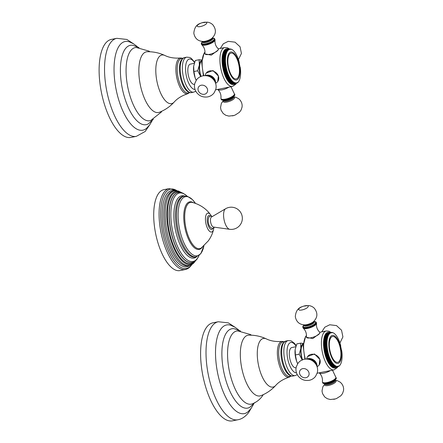 <?xml version="1.0" encoding="UTF-8"?>
<svg xmlns="http://www.w3.org/2000/svg" width="443" height="443" viewBox="0 0 443 443"><rect width="100%" height="100%" fill="white"/><g stroke="black" fill="none" stroke-linecap="round" stroke-linejoin="round"><path stroke-width="0.66" d="M338.829 340.146L339.111 340.8L338.829 340.146A17.449 7.033 78.7 0 0 338.718 339.892L338.424 339.26A17.449 7.033 78.7 0 0 338.308 339.017L338.009 338.419A17.449 7.033 78.7 0 0 337.887 338.186L337.572 337.621A17.449 7.033 78.7 0 0 337.444 337.405L337.123 336.874A17.449 7.033 78.7 0 0 336.996 336.669L336.669 336.171A17.449 7.033 78.7 0 0 336.536 335.982L336.204 335.523A17.449 7.033 78.7 0 0 336.065 335.345L335.728 334.93A17.449 7.033 78.7 0 0 335.595 334.77L335.251 334.393A17.449 7.033 78.7 0 0 335.113 334.255L334.77 333.922A17.449 7.033 78.7 0 0 334.631 333.795L334.282 333.507A17.449 7.033 78.7 0 0 334.149 333.402L333.8 333.158A17.449 7.033 78.7 0 0 333.662 333.07L333.319 332.87A17.449 7.033 78.7 0 0 333.186 332.804L332.848 332.654A17.449 7.033 78.7 0 0 332.71 332.604L332.377 332.499A17.449 7.033 78.7 0 0 332.244 332.466L332.305 332.793L331.912 332.416A17.449 7.033 78.7 0 0 331.785 332.405L331.862 332.748L331.464 332.4A17.449 7.033 78.7 0 0 331.336 332.405L331.425 332.776L331.021 332.449A17.449 7.033 78.7 0 0 331.01 332.449A17.449 7.033 78.7 0 0 330.899 332.471L328.047 333.075M330.899 332.471L331.004 332.87L330.594 332.566A17.449 7.033 78.7 0 0 330.478 332.61L327.626 333.18A17.449 7.033 -101.3 0 1 327.748 333.13L330.594 332.566M328.053 333.042A17.449 7.033 -101.3 0 1 328.158 333.02A17.449 7.033 -101.3 0 1 328.174 333.014L330.993 332.455L328.158 333.02M327.222 333.385A17.449 7.033 -101.3 0 1 327.333 333.319L330.185 332.748A17.449 7.033 78.7 0 0 330.068 332.815L327.211 333.518M326.829 333.651A17.449 7.033 -101.3 0 1 326.94 333.568L329.786 333.003A17.449 7.033 78.7 0 0 329.681 333.086L326.823 333.834M326.458 333.989A17.449 7.033 -101.3 0 1 326.563 333.884L329.409 333.319A17.449 7.033 78.7 0 0 329.31 333.418L326.458 334.216M326.109 334.387A17.449 7.033 -101.3 0 1 326.209 334.266L329.055 333.701A17.449 7.033 78.7 0 0 328.955 333.817L326.114 334.664M325.782 334.847A17.449 7.033 -101.3 0 1 325.871 334.709L328.717 334.144A17.449 7.033 -101.3 0 0 328.628 334.282L325.782 334.847L325.793 335.168M325.472 335.368A17.449 7.033 -101.3 0 1 325.555 335.213L328.407 334.648A17.449 7.033 -101.3 0 0 328.318 334.803L325.472 335.368L325.5 335.733M325.19 335.949A17.449 7.033 -101.3 0 1 325.267 335.777L328.113 335.213A17.449 7.033 -101.3 0 0 328.036 335.379L325.19 335.949L325.228 336.353M324.935 336.586A17.449 7.033 -101.3 0 1 325.001 336.398L327.853 335.827A17.449 7.033 -101.3 0 0 327.781 336.015L324.935 336.586L324.99 337.029M324.702 337.273A17.449 7.033 -101.3 0 1 324.763 337.073L327.615 336.503A17.449 7.033 -101.3 0 0 327.549 336.708L324.702 337.273L324.774 337.754M324.498 338.015A17.449 7.033 -101.3 0 1 324.553 337.799L327.399 337.228A17.449 7.033 -101.3 0 0 327.344 337.444L324.498 338.015L324.586 338.53M324.32 338.801A17.449 7.033 -101.3 0 1 324.37 338.574L327.216 338.003A17.449 7.033 -101.3 0 0 327.172 338.23L324.32 338.801L324.215 339.393A17.449 7.033 -101.3 0 0 324.176 339.631L324.088 340.252A17.449 7.033 -101.3 0 0 324.055 340.506L323.988 341.154A17.449 7.033 -101.3 0 0 323.966 341.42L323.922 342.09A17.449 7.033 -101.3 0 0 323.911 342.361L323.883 343.059A17.449 7.033 -101.3 0 0 323.877 343.342L323.877 344.056A17.449 7.033 -101.3 0 0 323.883 344.344L323.899 345.075A17.449 7.033 -101.3 0 0 323.916 345.368L323.955 346.116A17.449 7.033 -101.3 0 0 323.977 346.415L324.038 347.174A17.449 7.033 -101.3 0 0 324.071 347.478L324.154 348.242A17.449 7.033 -101.3 0 0 324.193 348.547L324.298 349.317A17.449 7.033 -101.3 0 0 324.342 349.621L324.47 350.396A17.449 7.033 -101.3 0 0 324.52 350.701L324.669 351.471A17.449 7.033 -101.3 0 0 324.73 351.775L324.896 352.545A17.449 7.033 -101.3 0 0 324.963 352.849L325.145 353.608A17.449 7.033 -101.3 0 0 325.223 353.907L325.428 354.655A17.449 7.033 -101.3 0 0 325.511 354.948L325.727 355.685A17.449 7.033 -101.3 0 0 325.821 355.978L326.054 356.698A17.449 7.033 -101.3 0 0 326.153 356.98L326.402 357.678A17.449 7.033 -101.3 0 0 326.502 357.955L326.768 358.631A17.449 7.033 -101.3 0 0 326.879 358.896L327.155 359.55A17.449 7.033 -101.3 0 0 327.272 359.81L327.56 360.436A17.449 7.033 -101.3 0 0 327.682 360.68L327.981 361.278A17.449 7.033 -101.3 0 0 328.102 361.51L328.418 362.075A17.449 7.033 -101.3 0 0 328.54 362.296L328.861 362.828A17.449 7.033 -101.3 0 0 328.994 363.033L332.233 362.38L332.167 362.961L329.321 363.526L329.21 362.989M329.67 363.675L329.786 364.174A17.449 7.033 -101.3 0 0 329.919 364.351L332.771 363.781A17.449 7.033 -101.3 0 1 332.632 363.609L332.687 363.033L329.454 363.72A17.449 7.033 -101.3 0 1 329.321 363.526M330.14 364.307L330.262 364.766A17.449 7.033 -101.3 0 0 330.395 364.927L333.612 364.174L333.585 364.733L330.738 365.303L330.622 364.882M331.104 365.397L331.22 365.78A17.449 7.033 -101.3 0 0 331.358 365.901L334.205 365.337A17.449 7.033 -101.3 0 1 334.066 365.209L334.083 364.661L330.877 365.442A17.449 7.033 -101.3 0 1 330.738 365.303M331.591 365.857L331.702 366.189A17.449 7.033 -101.3 0 0 331.84 366.295L335.024 365.453L335.035 365.973L332.189 366.544L332.078 366.25M332.566 366.582L332.665 366.826A17.449 7.033 -101.3 0 0 332.804 366.893L335.65 366.328A17.449 7.033 -101.3 0 1 335.517 366.261L335.495 365.752L332.322 366.627A17.449 7.033 -101.3 0 1 332.189 366.544M333.053 366.843L333.142 367.048A17.449 7.033 -101.3 0 0 333.28 367.097L333.54 367.042M334.016 367.175L334.072 367.286A17.449 7.033 -101.3 0 0 334.205 367.297L337.051 366.726A17.449 7.033 -101.3 0 1 336.924 366.715L336.879 366.267L336.591 366.66L333.745 367.23A17.449 7.033 -101.3 0 1 333.612 367.197M334.493 367.236L334.526 367.302A17.449 7.033 -101.3 0 0 334.653 367.291L337.5 366.726L337.76 366.283L337.815 366.682A17.449 7.033 -101.3 0 1 337.815 366.682L334.958 367.23M342.046 357.722L342.024 358.282A17.449 7.033 78.7 0 1 342.002 358.542L341.935 359.19A17.449 7.033 78.7 0 1 341.902 359.445L341.813 360.065A17.449 7.033 78.7 0 1 341.774 360.309L341.669 360.895A17.449 7.033 78.7 0 1 341.619 361.128L341.492 361.687A17.449 7.033 78.7 0 1 341.437 361.903L341.287 362.424A17.449 7.033 78.7 0 1 341.221 362.629L341.055 363.116A17.449 7.033 78.7 0 1 340.983 363.299L340.8 363.747A17.449 7.033 78.7 0 1 340.722 363.919L340.517 364.329A17.449 7.033 78.7 0 1 340.429 364.484L340.207 364.849A17.449 7.033 78.7 0 1 340.119 364.988L339.881 365.309A17.449 7.033 -101.3 0 1 339.781 365.431L339.526 365.708A17.449 7.033 -101.3 0 1 339.427 365.813L339.155 366.045A17.449 7.033 -101.3 0 1 339.05 366.128L338.984 365.813L338.768 366.317A17.449 7.033 -101.3 0 1 338.651 366.378L338.59 366.034L338.358 366.522A17.449 7.033 -101.3 0 1 338.242 366.566L338.181 366.195L337.937 366.654A17.449 7.033 -101.3 0 1 337.826 366.682L334.98 367.247A17.449 7.033 -101.3 0 1 334.98 367.247A17.449 7.033 -101.3 0 1 334.969 367.253M303.765 325.168L302.813 326.519L302.824 327.244A7.138 2.254 -19.7 0 0 307.381 327.787A7.138 2.254 -19.7 0 0 316.269 322.432L316.496 323.069A7.138 2.254 -19.7 0 1 316.529 323.451A7.138 2.254 -19.7 0 1 307.608 328.424A7.138 2.254 160.3 0 1 303.267 328.197C305.692 330.589 306.728 333.474 306.368 336.857A7.138 2.254 160.3 0 0 306.401 337.239A7.138 2.254 160.3 0 0 310.958 337.776A7.138 2.254 -19.7 0 0 319.53 333.551L312.791 338.563L306.44 337.322M317.144 373.227L334.022 369.866L337.261 367.651L337.882 366.671M319.857 359.445L319.198 364.954A7.138 6.13 -143.7 0 0 319.857 359.445A7.138 6.13 -143.7 0 0 311.163 354.345A7.138 6.13 36.3 0 0 307.697 356.493L314.464 353.974L319.857 359.445M319.846 332.422A7.138 2.254 -19.7 0 1 319.53 333.551L319.846 332.422A7.138 2.254 -19.7 0 0 319.63 332.112C317.205 329.719 316.169 326.834 316.529 323.451M303.25 344.538A11.103 4.474 78.7 0 0 302.386 345.318A11.103 4.474 -101.3 0 0 302.552 359.782M303.328 343.652A11.9 4.795 78.7 0 0 300.836 348.491A11.9 4.795 78.7 0 0 302.242 359.91M303.355 343.397L300.592 343.159L300.836 348.491L299.175 354.201L302.325 360.148M295.143 349.627L295.387 354.954L296.633 361.283A11.9 4.795 78.7 0 1 295.143 349.627L295.154 349.538A11.9 4.795 78.7 0 0 295.154 349.538A11.9 4.795 78.7 0 0 295.143 349.627L296.804 343.912L300.592 343.159M297.679 363.714L296.633 361.283A11.9 4.795 78.7 0 0 297.668 363.725M295.387 354.954L299.175 354.201M296.096 367.718L295.852 367.768A10.311 4.153 -101.3 0 1 290.176 360.225A10.311 4.153 -101.3 0 1 290.536 348.442A10.311 4.153 -101.3 0 1 291.821 347.539L295.763 346.753M275.651 385.488C271.52 390.023 266.597 393.423 260.872 395.682A30.938 12.465 -101.3 0 1 243.285 374.368A30.938 12.465 -101.3 0 1 244.071 337.965A30.938 12.465 -101.3 0 1 248.811 335.163C254.963 335.058 260.816 336.303 266.37 338.912A24.791 9.99 78.7 0 0 260.274 340.617A24.791 9.99 -101.3 0 0 260.44 372.297A24.791 9.99 -101.3 0 0 275.651 385.488C278.913 381.794 283.437 379.02 289.229 377.154A18.241 7.348 -101.3 0 1 279.024 364.19A18.241 7.348 -101.3 0 1 279.572 343.037A18.241 7.348 78.7 0 1 282.102 341.403L284.384 341.736M251.447 335.196L250.467 334.526L237.664 330.904A37.284 15.023 78.7 0 0 232.071 334.282A37.284 15.023 -101.3 0 0 231.085 378.012A37.284 15.023 -101.3 0 0 252.205 403.883C256.347 402.272 259.681 399.73 262.206 396.247L263.292 394.641M255.035 402.399L249.93 407.189A40.457 16.302 -101.3 0 1 226.201 381.384A40.457 16.302 -101.3 0 1 226.783 332.3A40.457 16.302 78.7 0 1 234.297 328.728L240.499 330.987M238.91 330.162L235.095 327.283L230.919 325.3A45.214 18.218 78.7 0 0 220.991 328.9A45.214 18.218 -101.3 0 0 220.869 385.427A45.214 18.218 -101.3 0 0 248.124 411.652L251.12 408.357L253.64 404.094M218.283 321.751L212.867 322.831A49.976 20.134 78.7 0 0 206.654 327.2A49.976 20.134 -101.3 0 0 204.904 384.308A49.976 20.134 -101.3 0 0 232.403 420.85L237.819 419.77A49.976 20.134 -101.3 0 1 210.32 383.228A49.976 20.134 -101.3 0 1 212.07 326.12A49.976 20.134 78.7 0 1 218.283 321.751L228.333 322.875L235.056 327.255M319.17 372.823A7.138 2.254 -19.7 0 0 319.303 372.978A7.138 2.254 -19.7 0 0 323.645 373.205A7.138 2.254 160.3 0 0 330.306 370.603M319.303 372.978C321.729 375.365 322.759 378.256 322.404 381.639A7.138 2.254 -19.7 0 0 322.438 382.016A7.138 2.254 -19.7 0 0 326.989 382.558A7.138 2.254 160.3 0 0 335.877 377.203A7.138 2.254 160.3 0 0 335.667 376.888L332.494 370.171M303.267 328.197A7.138 2.254 160.3 0 1 303.051 327.886L302.824 327.244M306.694 359.046A7.138 6.13 36.3 0 1 307.697 356.493M317.061 366.677A7.138 6.13 -143.7 0 0 319.198 364.954M317.038 366.616A7.138 6.13 -143.7 0 0 316.535 363.393A7.138 6.13 -143.7 0 0 309.984 358.575A7.138 6.13 -143.7 0 0 307.99 358.664A7.138 6.13 36.3 0 0 306.755 359.046M340.102 343.469L339.936 343.004L342.91 336.874L341.536 330.207L336.492 325.594L329.725 324.769L324.78 327.222L321.79 331.862M340.479 344.748L340.257 344.012M340.767 345.789L340.7 345.474M341.797 351.149L341.758 350.706M341.918 352.224L341.885 351.753M342.101 354.832L342.107 355.352L342.101 354.832M342.112 355.818L342.107 356.355L342.112 355.818M342.085 357.213L342.068 357.617A17.449 7.033 78.7 0 0 342.079 357.335L342.101 356.637A17.449 7.033 78.7 0 0 342.107 356.355M342.079 357.335L342.101 356.637M338.242 366.566L337.954 366.621M337.5 366.726A17.449 7.033 -101.3 0 1 337.372 366.732L334.526 367.302M337.051 366.726L337.328 366.311L337.372 366.732M336.924 366.715L334.072 367.286M336.126 366.527A17.449 7.033 -101.3 0 1 335.993 366.477L333.142 367.048M335.65 366.328L335.966 365.99L335.993 366.477M335.517 366.261L332.665 366.826M334.692 365.73A17.449 7.033 -101.3 0 1 334.554 365.625L331.702 366.189M334.205 365.337L334.554 365.087L334.554 365.625M334.066 365.209L331.22 365.78M333.241 364.356A17.449 7.033 -101.3 0 1 333.108 364.201L330.262 364.766M332.771 363.781L333.147 363.631L333.108 364.201M332.632 363.609L329.786 364.174M331.84 362.463A17.449 7.033 -101.3 0 1 331.713 362.258L328.861 362.828M328.767 362.28L331.79 361.676L331.713 362.258M331.79 361.676L328.54 362.296M331.392 361.726A17.449 7.033 -101.3 0 1 331.264 361.51L328.418 362.075M328.335 361.532L331.358 360.929L331.264 361.51M331.358 360.929L328.102 361.51M330.954 360.94A17.449 7.033 -101.3 0 1 330.827 360.707L327.981 361.278M327.914 360.735L330.938 360.131L330.827 360.707M330.938 360.131L327.682 360.68M330.528 360.109A17.449 7.033 -101.3 0 1 330.412 359.866L327.56 360.436M327.51 359.899L330.533 359.295L330.412 359.866M330.533 359.295L327.272 359.81M330.118 359.24A17.449 7.033 -101.3 0 1 330.007 358.985L327.155 359.55M327.122 359.018L330.14 358.42L330.007 358.985M330.14 358.42L326.879 358.896M329.725 358.332A17.449 7.033 -101.3 0 1 329.62 358.066L326.768 358.631M326.746 358.11L329.769 357.507L329.62 358.066M329.769 357.507L326.502 357.955M329.354 357.385A17.449 7.033 -101.3 0 1 329.249 357.113L326.402 357.678M326.397 357.169L329.42 356.565L329.249 357.113M329.42 356.565L326.153 356.98M328.999 356.41A17.449 7.033 -101.3 0 1 328.9 356.128L326.054 356.698M326.065 356.194L329.088 355.596L328.9 356.128M329.088 355.596L325.821 355.978M328.667 355.408A17.449 7.033 -101.3 0 1 328.579 355.12L325.727 355.685M325.755 355.203L328.778 354.599L328.579 355.12M328.778 354.599L325.511 354.948M328.357 354.383A17.449 7.033 -101.3 0 1 328.274 354.09L325.428 354.655M325.467 354.19L328.49 353.586L328.274 354.09M328.49 353.586L328.069 353.337L325.223 353.907M328.069 353.337A17.449 7.033 -101.3 0 1 327.997 353.038L325.145 353.608M325.201 353.16L328.224 352.556L327.997 353.038M328.224 352.556L327.809 352.279L324.963 352.849M327.809 352.279A17.449 7.033 -101.3 0 1 327.742 351.975L324.896 352.545M324.963 352.113L327.986 351.515L327.742 351.975M327.986 351.515L327.576 351.21L324.73 351.775M327.576 351.21A17.449 7.033 -101.3 0 1 327.515 350.906L324.669 351.471M324.752 351.066L327.776 350.463L327.515 350.906M327.776 350.463L327.371 350.136L324.52 350.701M327.371 350.136A17.449 7.033 -101.3 0 1 327.316 349.826L324.47 350.396M324.564 350.009L327.587 349.411L327.316 349.826M327.587 349.411L327.189 349.056L324.342 349.621M327.189 349.056A17.449 7.033 -101.3 0 1 327.144 348.746L324.298 349.317M324.409 348.957L327.432 348.353L327.144 348.746M327.432 348.353L327.039 347.976L324.193 348.547M327.039 347.976A17.449 7.033 -101.3 0 1 327 347.672L324.154 348.242M324.276 347.91L327.299 347.306L327 347.672M327.299 347.306L326.917 346.908L324.071 347.478M326.917 346.908A17.449 7.033 -101.3 0 1 326.89 346.603L324.038 347.174M324.176 346.869L327.2 346.265L326.89 346.603M327.2 346.265L326.823 345.85L323.977 346.415M326.823 345.85A17.449 7.033 -101.3 0 1 326.801 345.551L323.955 346.116M324.104 345.845L326.801 345.551M327.128 345.241L326.762 344.804L323.916 345.368M326.762 344.804A17.449 7.033 -101.3 0 1 326.751 344.51L323.899 345.075M324.066 344.831L326.751 344.51M327.089 344.228L326.729 343.779L323.883 344.344M326.729 343.779A17.449 7.033 -101.3 0 1 326.724 343.491L323.877 344.056M324.049 343.846L326.724 343.491M327.072 343.242L326.729 342.771L323.877 343.342M326.729 342.771A17.449 7.033 -101.3 0 1 326.735 342.494L323.883 343.059M324.071 342.876L326.735 342.494M327.095 342.278L326.757 341.797L323.911 342.361M326.757 341.797A17.449 7.033 -101.3 0 1 326.768 341.525L323.922 342.09M324.115 341.941L326.768 341.525M327.139 341.343L326.812 340.85L323.966 341.42M326.812 340.85A17.449 7.033 -101.3 0 1 326.834 340.589L323.988 341.154M324.193 341.038L326.834 340.589M327.216 340.434L326.901 339.936L324.055 340.506M326.901 339.936A17.449 7.033 -101.3 0 1 326.934 339.687L324.088 340.252M324.298 340.174L326.934 339.687M327.322 339.571L327.023 339.067L324.176 339.631M327.023 339.067A17.449 7.033 -101.3 0 1 327.061 338.823L324.215 339.393M324.431 339.344L327.061 338.823M327.172 338.23L327.455 338.74M327.344 337.444L327.615 337.954L327.216 338.003M327.549 336.708L327.809 337.217L327.399 337.228M327.781 336.015L328.025 336.525L327.615 336.503M328.036 335.379L328.263 335.883L327.853 335.827M328.318 334.803L328.534 335.296L328.113 335.213M328.628 334.282L328.822 334.77L328.407 334.648M328.955 333.817L329.138 334.299L328.717 334.144M329.31 333.418L329.476 333.884L329.055 333.701M329.681 333.086L329.83 333.535L329.409 333.319M330.068 332.815L330.207 333.247L329.786 333.003M330.478 332.61L330.594 333.025L330.185 332.748M339.416 341.553L339.216 341.066L339.416 341.553M338.718 339.892L338.424 339.26M338.463 339.344L338.247 338.928M339.836 342.721L339.587 342.018L339.836 342.721M331.336 332.405L331.043 332.46M339.128 343.99A13.168 5.305 -101.3 0 1 339.344 361.183A13.168 5.305 -101.3 0 1 331.137 354.854A13.168 5.305 -101.3 0 1 330.921 337.66A13.168 5.305 -101.3 0 1 339.128 343.99M237.354 56.721L237.631 57.374L237.354 56.721A17.449 7.033 78.7 0 0 237.238 56.466L236.944 55.84A17.449 7.033 78.7 0 0 236.828 55.596L236.529 54.998A17.449 7.033 78.7 0 0 236.407 54.766L236.091 54.201A17.449 7.033 78.7 0 0 235.964 53.98L235.643 53.448A17.449 7.033 78.7 0 0 235.515 53.243L235.189 52.745A17.449 7.033 78.7 0 0 235.056 52.556L234.724 52.097A17.449 7.033 78.7 0 0 234.585 51.925L234.247 51.504A17.449 7.033 78.7 0 0 234.114 51.349L233.771 50.973A17.449 7.033 78.7 0 0 233.633 50.829L233.289 50.496A17.449 7.033 78.7 0 0 233.151 50.375L232.802 50.081A17.449 7.033 78.7 0 0 232.669 49.976L232.32 49.732A17.449 7.033 78.7 0 0 232.182 49.644L231.839 49.45A17.449 7.033 78.7 0 0 231.706 49.378L231.368 49.228A17.449 7.033 78.7 0 0 231.229 49.179L230.897 49.079A17.449 7.033 78.7 0 0 230.764 49.046L230.825 49.367L230.432 48.99A17.449 7.033 78.7 0 0 230.305 48.979L230.382 49.328L229.983 48.974A17.449 7.033 78.7 0 0 229.856 48.979L229.945 49.356L229.54 49.023A17.449 7.033 78.7 0 0 229.419 49.051L226.567 49.649M229.419 49.051L229.524 49.444L229.114 49.14A17.449 7.033 78.7 0 0 228.998 49.19L226.146 49.754A17.449 7.033 -101.3 0 1 226.268 49.71L229.114 49.14M226.572 49.616A17.449 7.033 -101.3 0 1 226.678 49.594A17.449 7.033 -101.3 0 1 226.694 49.594L229.513 49.029M225.742 49.959A17.449 7.033 -101.3 0 1 225.858 49.893L228.704 49.328A17.449 7.033 78.7 0 0 228.588 49.395L225.731 50.092M225.349 50.231A17.449 7.033 -101.3 0 1 225.459 50.148L228.306 49.577A17.449 7.033 78.7 0 0 228.2 49.66L225.343 50.413M224.978 50.563A17.449 7.033 -101.3 0 1 225.083 50.463L227.929 49.893A17.449 7.033 78.7 0 0 227.829 49.998L224.978 50.795M224.629 50.962A17.449 7.033 -101.3 0 1 224.728 50.845L227.575 50.275A17.449 7.033 78.7 0 0 227.475 50.397L224.634 51.238M224.302 51.427A17.449 7.033 -101.3 0 1 224.391 51.288L227.237 50.718A17.449 7.033 -101.3 0 0 227.148 50.856L224.302 51.427L224.313 51.742M223.992 51.947A17.449 7.033 -101.3 0 1 224.075 51.792L226.927 51.222A17.449 7.033 -101.3 0 0 226.838 51.377L223.992 51.947L224.02 52.307M223.709 52.523A17.449 7.033 -101.3 0 1 223.787 52.357L226.639 51.787A17.449 7.033 -101.3 0 0 226.556 51.958L223.709 52.523L223.748 52.927M223.455 53.16A17.449 7.033 -101.3 0 1 223.521 52.972L226.373 52.407A17.449 7.033 -101.3 0 0 226.301 52.595L223.455 53.16L223.51 53.603M223.222 53.852A17.449 7.033 -101.3 0 1 223.283 53.647L226.135 53.082A17.449 7.033 -101.3 0 0 226.068 53.282L223.222 53.852L223.294 54.328M223.017 54.589A17.449 7.033 -101.3 0 1 223.073 54.373L225.919 53.808A17.449 7.033 -101.3 0 0 225.864 54.024L223.017 54.589L223.106 55.104M222.84 55.375A17.449 7.033 -101.3 0 1 222.89 55.148L225.736 54.583A17.449 7.033 -101.3 0 0 225.692 54.81L222.84 55.375L222.735 55.968A17.449 7.033 -101.3 0 0 222.696 56.211L222.607 56.831A17.449 7.033 -101.3 0 0 222.574 57.081L222.508 57.734A17.449 7.033 -101.3 0 0 222.486 57.994L222.441 58.67A17.449 7.033 -101.3 0 0 222.43 58.941L222.403 59.639A17.449 7.033 -101.3 0 0 222.397 59.916L222.397 60.636A17.449 7.033 -101.3 0 0 222.403 60.924L222.419 61.655A17.449 7.033 -101.3 0 0 222.436 61.948L222.475 62.696A17.449 7.033 -101.3 0 0 222.497 62.995L222.558 63.748A17.449 7.033 -101.3 0 0 222.591 64.052L222.674 64.816A17.449 7.033 -101.3 0 0 222.713 65.121L222.818 65.891A17.449 7.033 -101.3 0 0 222.862 66.201L222.99 66.971A17.449 7.033 -101.3 0 0 223.039 67.281L223.189 68.05A17.449 7.033 -101.3 0 0 223.25 68.355L223.416 69.119A17.449 7.033 -101.3 0 0 223.482 69.424L223.665 70.182A17.449 7.033 -101.3 0 0 223.743 70.481L223.948 71.234A17.449 7.033 -101.3 0 0 224.031 71.528L224.247 72.264A17.449 7.033 -101.3 0 0 224.341 72.552L224.573 73.272A17.449 7.033 -101.3 0 0 224.673 73.555L224.922 74.258A17.449 7.033 -101.3 0 0 225.022 74.529L225.288 75.21A17.449 7.033 -101.3 0 0 225.398 75.476L225.675 76.13A17.449 7.033 -101.3 0 0 225.792 76.384L226.08 77.01A17.449 7.033 -101.3 0 0 226.201 77.254L226.5 77.852A17.449 7.033 -101.3 0 0 226.622 78.084L226.938 78.655A17.449 7.033 -101.3 0 0 227.06 78.871L227.381 79.402A17.449 7.033 -101.3 0 0 227.514 79.607L230.753 78.959L230.687 79.535L227.84 80.105L227.73 79.563M228.189 80.249L228.306 80.753A17.449 7.033 -101.3 0 0 228.438 80.925L231.29 80.36A17.449 7.033 -101.3 0 1 231.152 80.183L231.207 79.613L227.973 80.294A17.449 7.033 -101.3 0 1 227.84 80.105M228.66 80.881L228.782 81.346A17.449 7.033 -101.3 0 0 228.915 81.501L232.132 80.753L232.104 81.313L229.258 81.877L229.142 81.457M229.624 81.977L229.74 82.354A17.449 7.033 -101.3 0 0 229.878 82.481L232.725 81.911A17.449 7.033 -101.3 0 1 232.586 81.789L232.603 81.235L229.396 82.021A17.449 7.033 -101.3 0 1 229.258 81.877M230.111 82.431L230.222 82.769A17.449 7.033 -101.3 0 0 230.36 82.874L233.55 82.027L233.555 82.553L230.709 83.118L230.598 82.824M231.085 83.157L231.185 83.406A17.449 7.033 -101.3 0 0 231.324 83.472L234.17 82.907A17.449 7.033 -101.3 0 1 234.037 82.835L234.015 82.332L230.842 83.206A17.449 7.033 -101.3 0 1 230.709 83.118M231.573 83.422L231.661 83.622A17.449 7.033 -101.3 0 0 231.8 83.672L234.945 82.741L234.978 83.206L232.06 83.622M232.536 83.749L232.592 83.86A17.449 7.033 -101.3 0 0 232.725 83.871L235.571 83.306A17.449 7.033 -101.3 0 1 235.443 83.295L235.399 82.847L235.111 83.24L232.265 83.805A17.449 7.033 -101.3 0 1 232.132 83.777M233.012 83.816L233.046 83.877A17.449 7.033 -101.3 0 0 233.173 83.871L236.019 83.301L236.28 82.863L236.335 83.262A17.449 7.033 -101.3 0 1 236.335 83.262L233.489 83.827A17.449 7.033 -101.3 0 1 233.489 83.827L233.478 83.81M233.516 83.821A17.449 7.033 -101.3 0 1 233.5 83.827L236.346 83.256A17.449 7.033 -101.3 0 0 236.457 83.234L236.479 83.201M202.285 41.742L201.332 43.093L201.344 43.824A7.138 2.254 -19.7 0 0 205.901 44.361A7.138 2.254 -19.7 0 0 214.789 39.012L215.016 39.648A7.138 2.254 -19.7 0 1 215.049 40.025A7.138 2.254 -19.7 0 1 206.128 44.998A7.138 2.254 160.3 0 1 201.786 44.776C204.212 47.163 205.247 50.048 204.887 53.437A7.138 2.254 160.3 0 0 204.921 53.813A7.138 2.254 160.3 0 0 209.478 54.351A7.138 2.254 -19.7 0 0 218.05 50.131L211.311 55.142L204.959 53.896M215.663 89.807L232.542 86.44L235.781 84.231L236.401 83.245M218.377 76.024L217.718 81.529A7.138 6.13 -143.7 0 0 218.377 76.024A7.138 6.13 -143.7 0 0 209.683 70.924A7.138 6.13 36.3 0 0 206.216 73.073L212.983 70.548L218.377 76.024M218.366 49.001A7.138 2.254 -19.7 0 1 218.05 50.131L218.366 49.001A7.138 2.254 -19.7 0 0 218.15 48.686C215.724 46.299 214.689 43.414 215.049 40.025M201.77 61.112A11.103 4.474 78.7 0 0 200.906 61.898A11.103 4.474 -101.3 0 0 201.072 76.357M201.847 60.226A11.9 4.795 78.7 0 0 199.356 65.066A11.9 4.795 78.7 0 0 200.762 76.484M201.875 59.977L199.112 59.733L199.356 65.066L197.694 70.78L200.845 76.722M193.674 66.101A11.9 4.795 78.7 0 0 193.674 66.118A11.9 4.795 78.7 0 0 193.663 66.201L195.324 60.492L199.112 59.733M193.674 66.118L193.663 66.201A11.9 4.795 78.7 0 0 195.153 77.857A11.9 4.795 78.7 0 0 196.188 80.299L195.153 77.857L193.907 71.533L197.694 70.78M193.663 66.201L193.907 71.533M194.615 84.292L194.372 84.342A10.311 4.153 -101.3 0 1 188.696 76.8A10.311 4.153 -101.3 0 1 189.056 65.016A10.311 4.153 -101.3 0 1 190.34 64.113L194.283 63.327M174.171 102.067C170.04 106.597 165.117 109.997 159.391 112.262A30.938 12.465 -101.3 0 1 143.095 94.935A30.938 12.465 -101.3 0 1 147.331 51.737C153.483 51.632 159.336 52.883 164.89 55.486A24.791 9.99 78.7 0 0 156.268 64.108A24.791 9.99 78.7 0 0 159.203 89.564A24.791 9.99 -101.3 0 0 174.171 102.067C177.433 98.374 181.957 95.594 187.749 93.733A18.241 7.348 -101.3 0 1 178.391 83.434A18.241 7.348 78.7 0 1 180.622 57.983L182.904 58.315M149.967 51.776L148.986 51.106L136.184 47.484A37.284 15.023 78.7 0 0 131.2 99.537A37.284 15.023 -101.3 0 0 150.725 120.463L161.163 112.212L161.811 111.215M153.311 119.3L148.449 123.763A40.457 16.302 -101.3 0 1 125.967 101.696A40.457 16.302 78.7 0 1 132.817 45.308L139.019 47.567M137.43 46.736L133.614 43.857L129.439 41.875A45.214 18.218 78.7 0 0 114.731 59.157A45.214 18.218 78.7 0 0 120.252 104.509A45.214 18.218 -101.3 0 0 146.644 128.226L149.717 124.832L152.159 120.673M116.808 38.325L111.387 39.405A49.976 20.134 78.7 0 0 105.993 109.028A49.976 20.134 -101.3 0 0 130.923 137.43L136.339 136.35A49.976 20.134 -101.3 0 1 111.409 107.948A49.976 20.134 78.7 0 1 116.808 38.325L126.853 39.449L133.576 43.835M217.69 89.403A7.138 2.254 -19.7 0 0 217.823 89.558A7.138 2.254 -19.7 0 0 222.164 89.779A7.138 2.254 160.3 0 0 228.826 87.182M217.823 89.558C220.249 91.945 221.279 94.83 220.924 98.219A7.138 2.254 -19.7 0 0 220.957 98.595A7.138 2.254 -19.7 0 0 225.509 99.132A7.138 2.254 160.3 0 0 234.397 93.783A7.138 2.254 160.3 0 0 234.186 93.467L231.013 86.745M201.786 44.776A7.138 2.254 160.3 0 1 201.576 44.461L201.344 43.824M205.214 75.626A7.138 6.13 36.3 0 1 206.216 73.073M215.58 83.251A7.138 6.13 -143.7 0 0 217.718 81.529M215.558 83.19A7.138 6.13 -143.7 0 0 215.054 79.967A7.138 6.13 -143.7 0 0 208.503 75.149A7.138 6.13 -143.7 0 0 206.51 75.244A7.138 6.13 36.3 0 0 205.275 75.626M238.622 60.043L238.456 59.578M238.999 61.322L238.777 60.586M239.286 62.369L239.22 62.053M240.316 67.729L240.278 67.281M240.438 68.798L240.405 68.333M238.627 60.065L240.471 69.102M240.621 71.406L240.627 71.932L240.621 71.406M240.632 72.397L240.627 72.934L240.632 72.397M236.761 83.14A17.449 7.033 -101.3 0 0 236.878 83.096L237.11 82.614L237.171 82.957A17.449 7.033 -101.3 0 0 237.287 82.891L237.503 82.387L237.57 82.708A17.449 7.033 -101.3 0 0 237.675 82.619L237.946 82.387A17.449 7.033 -101.3 0 0 238.046 82.287L238.301 82.01A17.449 7.033 -101.3 0 0 238.4 81.889L238.639 81.562A17.449 7.033 78.7 0 0 238.727 81.429L238.949 81.058A17.449 7.033 78.7 0 0 239.037 80.908L239.242 80.499A17.449 7.033 78.7 0 0 239.32 80.327L239.502 79.878A17.449 7.033 78.7 0 0 239.574 79.69L239.741 79.203A17.449 7.033 78.7 0 0 239.807 79.004L239.956 78.477A17.449 7.033 78.7 0 0 240.012 78.261L240.139 77.702A17.449 7.033 78.7 0 0 240.189 77.475L240.294 76.883A17.449 7.033 78.7 0 0 240.333 76.645L240.422 76.019A17.449 7.033 78.7 0 0 240.455 75.77L240.521 75.122A17.449 7.033 78.7 0 0 240.543 74.856L240.588 74.186A17.449 7.033 78.7 0 0 240.599 73.909L240.621 73.217A17.449 7.033 78.7 0 0 240.627 72.934M240.599 73.909L240.621 73.217M236.019 83.301A17.449 7.033 -101.3 0 1 235.892 83.312L233.046 83.877M235.571 83.306L235.848 82.885L235.892 83.312M235.443 83.295L232.592 83.86M234.646 83.107A17.449 7.033 -101.3 0 1 234.513 83.057L231.661 83.622M234.17 82.907L234.485 82.564L234.513 83.057M234.037 82.835L231.185 83.406M233.212 82.309A17.449 7.033 -101.3 0 1 233.073 82.199L230.222 82.769M232.725 81.911L233.073 81.662L233.073 82.199M232.586 81.789L229.74 82.354M231.761 80.936A17.449 7.033 -101.3 0 1 231.628 80.776L228.782 81.346M231.29 80.36L231.667 80.211L231.628 80.776M231.152 80.183L228.306 80.753M230.36 79.042A17.449 7.033 -101.3 0 1 230.233 78.837L227.381 79.402M227.287 78.86L230.31 78.256L230.233 78.837M230.31 78.256L227.06 78.871M229.911 78.306A17.449 7.033 -101.3 0 1 229.784 78.084L226.938 78.655M226.855 78.106L229.878 77.503L229.784 78.084M229.878 77.503L226.622 78.084M229.474 77.519A17.449 7.033 -101.3 0 1 229.347 77.287L226.5 77.852M226.434 77.309L229.457 76.711L229.347 77.287M229.457 76.711L226.201 77.254M229.048 76.689A17.449 7.033 -101.3 0 1 228.931 76.445L226.08 77.01M226.03 76.473L229.053 75.869L228.931 76.445M229.053 75.869L225.792 76.384M228.638 75.819A17.449 7.033 -101.3 0 1 228.527 75.565L225.675 76.13M225.642 75.598L228.666 74.994L228.527 75.565M228.666 74.994L225.398 75.476M228.245 74.906A17.449 7.033 -101.3 0 1 228.139 74.64L225.288 75.21M225.266 74.684L228.289 74.086L228.139 74.64M228.289 74.086L225.022 74.529M227.874 73.964A17.449 7.033 -101.3 0 1 227.768 73.688L224.922 74.258M224.917 73.743L227.94 73.139L227.768 73.688M227.94 73.139L224.673 73.555M227.519 72.99A17.449 7.033 -101.3 0 1 227.42 72.707L224.573 73.272M224.584 72.774L227.608 72.17L227.42 72.707M227.608 72.17L224.341 72.552M227.187 71.987A17.449 7.033 -101.3 0 1 227.098 71.694L224.247 72.264M224.274 71.777L227.298 71.179L227.098 71.694M227.298 71.179L224.031 71.528M226.877 70.963A17.449 7.033 -101.3 0 1 226.794 70.664L223.948 71.234M223.986 70.764L227.01 70.16L226.794 70.664M227.01 70.16L226.589 69.916L223.743 70.481M226.589 69.916A17.449 7.033 -101.3 0 1 226.517 69.617L223.665 70.182M223.721 69.734L226.744 69.13L226.517 69.617M226.744 69.13L226.329 68.859L223.482 69.424M226.329 68.859A17.449 7.033 -101.3 0 1 226.262 68.554L223.416 69.119M223.482 68.693L226.506 68.089L226.262 68.554M226.506 68.089L226.096 67.785L223.25 68.355M226.096 67.785A17.449 7.033 -101.3 0 1 226.035 67.48L223.189 68.05M223.272 67.641L226.295 67.037L226.035 67.48M226.295 67.037L225.891 66.71L223.039 67.281M225.891 66.71A17.449 7.033 -101.3 0 1 225.836 66.406L222.99 66.971M223.084 66.588L226.107 65.985L225.836 66.406M226.107 65.985L225.708 65.63L222.862 66.201M225.708 65.63A17.449 7.033 -101.3 0 1 225.664 65.326L222.818 65.891M222.929 65.536L225.952 64.933L225.664 65.326M225.952 64.933L225.559 64.556L222.713 65.121M225.559 64.556A17.449 7.033 -101.3 0 1 225.52 64.252L222.674 64.816M222.796 64.484L225.819 63.886L225.52 64.252M225.819 63.886L225.437 63.487L222.591 64.052M225.437 63.487A17.449 7.033 -101.3 0 1 225.409 63.183L222.558 63.748M222.696 63.449L225.72 62.845L225.409 63.183M225.72 62.845L225.343 62.424L222.497 62.995M225.343 62.424A17.449 7.033 -101.3 0 1 225.321 62.125L222.475 62.696M222.624 62.419L225.321 62.125M225.648 61.815L225.282 61.378L222.436 61.948M225.282 61.378A17.449 7.033 -101.3 0 1 225.271 61.084L222.419 61.655M222.585 61.411L225.271 61.084M225.609 60.807L225.249 60.353L222.403 60.924M225.249 60.353A17.449 7.033 -101.3 0 1 225.243 60.065L222.397 60.636M222.569 60.42L225.243 60.065M225.592 59.816L225.249 59.351L222.397 59.916M225.249 59.351A17.449 7.033 -101.3 0 1 225.254 59.069L222.403 59.639M222.591 59.456L225.254 59.069M225.614 58.853L225.277 58.371L222.43 58.941M225.277 58.371A17.449 7.033 -101.3 0 1 225.288 58.099L222.441 58.67M222.635 58.52L225.288 58.099M225.659 57.917L225.332 57.429L222.486 57.994M225.332 57.429A17.449 7.033 -101.3 0 1 225.354 57.164L222.508 57.734M222.713 57.618L225.354 57.164M225.736 57.014L225.421 56.516L222.574 57.081M225.421 56.516A17.449 7.033 -101.3 0 1 225.454 56.261L222.607 56.831M222.818 56.748L225.454 56.261M225.841 56.145L225.542 55.641L222.696 56.211M225.542 55.641A17.449 7.033 -101.3 0 1 225.581 55.403L222.735 55.968M222.951 55.923L225.581 55.403M225.692 54.81L225.974 55.32M225.864 54.024L226.135 54.533L225.736 54.583M226.068 53.282L226.329 53.791L225.919 53.808M226.301 52.595L226.545 53.099L226.135 53.082M226.556 51.958L226.783 52.462L226.373 52.407M226.838 51.377L227.054 51.875L226.639 51.787M227.148 50.856L227.342 51.344L226.927 51.222M227.475 50.397L227.658 50.873L227.237 50.718M227.829 49.998L227.995 50.463L227.575 50.275M228.2 49.66L228.35 50.114L227.929 49.893M228.588 49.395L228.726 49.826L228.306 49.577M228.998 49.19L229.114 49.605L228.704 49.328M237.935 58.133L237.736 57.64L237.935 58.133M237.238 56.466L236.944 55.84M236.983 55.918L236.767 55.508M229.54 49.023A17.449 7.033 78.7 0 0 229.529 49.029L226.678 49.594M238.356 59.296L238.107 58.598L238.356 59.296M229.856 48.979L229.563 49.04M237.647 60.569A13.168 5.305 -101.3 0 1 237.863 77.763A13.168 5.305 -101.3 0 1 229.657 71.434A13.168 5.305 -101.3 0 1 229.441 54.24A13.168 5.305 -101.3 0 1 237.647 60.569M185.324 269.51L179.958 270.579A41.249 16.624 -101.3 0 1 157.259 240.416A41.249 16.624 -101.3 0 1 158.705 193.281A41.249 16.624 78.7 0 1 163.832 189.676L169.198 188.607A41.249 16.624 78.7 0 0 164.071 192.212A41.249 16.624 78.7 0 0 162.625 239.347A41.249 16.624 78.7 0 0 185.324 269.51C187.644 269.006 189.61 267.644 191.221 265.429L191.847 264.51M229.718 229.302L213.443 227.054A5.155 2.077 -101.3 0 1 210.807 222.934A5.155 2.077 -101.3 0 1 211.078 217.386A5.155 2.077 78.7 0 1 211.444 217.042L225.614 208.725A10.593 4.269 78.7 0 0 224.856 209.434A10.593 4.269 -101.3 0 0 224.302 220.835A10.593 4.269 -101.3 0 0 229.718 229.302A11.103 11.103 0 0 0 239.486 210.868A11.103 11.103 0 0 0 225.614 208.725M330.262 332.599A18.246 7.354 78.7 0 0 325.732 333.834A18.246 7.354 78.7 0 0 325.871 357.196A18.246 7.354 78.7 0 0 337.084 366.826M331.082 332.455L328.883 331.187L326.269 330.965A19.83 7.991 78.7 0 0 323.805 332.704A19.83 7.991 78.7 0 0 323.108 355.364A19.83 7.991 78.7 0 0 334.022 369.866M306.456 335.7A19.83 7.991 78.7 0 0 306.002 336.248A19.83 7.991 78.7 0 0 305.365 359.101M295.996 346.027A15.466 6.235 78.7 0 0 288.886 343.834A15.466 6.235 78.7 0 0 288.232 361.078A15.466 6.235 78.7 0 0 296.494 372.868M296.14 345.606L294.468 343.331L291.173 340.872L288.21 340.573A17.847 7.193 78.7 0 0 285.99 342.134A17.847 7.193 78.7 0 0 285.364 362.529A17.847 7.193 78.7 0 0 295.188 375.581L297.259 374.64M288.21 340.573L286.073 340.999A17.847 7.193 78.7 0 0 283.852 342.561A17.847 7.193 78.7 0 0 283.232 362.955A17.847 7.193 78.7 0 0 293.05 376.007C291.926 376.362 290.481 375.935 288.72 374.723A17.404 7.01 -101.3 0 1 281.698 360.07A17.404 7.01 -101.3 0 1 282.568 343.846A17.404 7.01 -101.3 0 1 283.005 343.159M290.979 375.919A17.598 7.094 -101.3 0 1 280.596 364.894A17.598 7.094 -101.3 0 1 280.807 343.403A17.598 7.094 -101.3 0 1 284.196 341.874M335.877 377.203L336.11 377.84A7.138 2.254 160.3 0 1 327.222 383.195A7.138 2.254 160.3 0 1 322.665 382.658L322.438 382.016M335.833 378.915A6.745 2.132 160.3 0 1 327.466 383.383M335.03 380.044A5.554 1.755 160.3 0 1 328.13 383.743A5.554 1.755 160.3 0 1 324.896 383.677M335.168 379.922L335.307 380.304A5.554 1.755 160.3 0 1 328.39 384.469A5.554 1.755 160.3 0 1 324.846 384.048L324.88 384.114M335.312 380.327A6.086 1.922 160.3 0 1 334.83 382.791A6.086 1.922 160.3 0 1 328.501 385.454A6.086 1.922 160.3 0 1 324.857 384.07M333.706 399.331A5.056 1.595 -19.7 0 0 333.922 399.293A5.056 1.595 160.3 0 0 335.334 398.933A15.865 15.865 0 0 0 336.647 398.462A5.056 1.595 160.3 0 1 335.334 398.933L330.334 399.514L327.266 398.7L324.647 396.9L322.521 393.545L322.022 390.992L322.831 386.833L324.83 383.992M303.787 325.217A6.745 2.132 -19.7 0 0 307.376 327.266A6.745 2.132 -19.7 0 0 314.724 324.049A6.745 2.132 -19.7 0 0 314.242 321.474M303.832 325.35A6.507 2.054 -19.7 0 0 307.448 327.167A6.507 2.054 -19.7 0 0 314.441 324.143A6.507 2.054 -19.7 0 0 314.286 321.607M303.915 325.572L303.887 325.505A5.554 1.755 -19.7 0 0 307.431 325.926A5.554 1.755 -19.7 0 0 314.342 321.762L314.364 321.834M303.887 325.505L303.649 324.841A5.554 1.755 -19.7 0 0 307.171 325.201A5.554 1.755 -19.7 0 0 314.104 321.097L314.342 321.762M306.733 324.658A6.086 1.922 -19.7 0 0 313.207 321.884C317.703 317.675 318.063 313.112 314.286 308.19C312.686 306.661 310.787 305.786 308.599 305.57L303.599 306.157A5.056 1.595 160.3 0 1 305.011 305.797A5.056 1.595 -19.7 0 1 308.012 306.977A5.056 1.595 -19.7 0 1 301.943 309.967A5.056 1.595 160.3 0 1 298.687 309.341A5.056 1.595 160.3 0 1 302.287 306.628A5.056 1.595 160.3 0 1 303.599 306.157A15.865 15.865 0 0 0 302.287 306.628C298.106 307.807 295.774 311.147 295.304 316.656C296.339 321.956 299.518 324.697 304.839 324.885A6.086 1.922 -19.7 0 0 306.733 324.658M316.856 366.112A7.138 6.13 -143.7 0 0 307.774 358.963A7.138 6.13 -143.7 0 0 307.292 359.074M316.053 364.495A6.745 5.792 -143.7 0 0 309.07 359.362M315.46 363.603A6.507 5.587 -143.7 0 0 310.1 359.661M305.914 377.685A5.056 4.341 36.3 0 1 299.756 374.069A5.056 4.341 36.3 0 1 302.68 368.654A5.056 4.341 -143.7 0 1 308.832 372.264A5.056 4.341 -143.7 0 1 305.914 377.685M339.698 362.175A14.276 5.753 78.7 0 0 339.46 343.535A14.276 5.753 78.7 0 0 330.561 336.669A14.276 5.753 -101.3 0 0 330.799 355.314A14.276 5.753 -101.3 0 0 339.698 362.175M228.782 49.173A18.246 7.354 78.7 0 0 224.252 50.413A18.246 7.354 78.7 0 0 224.391 73.771A18.246 7.354 78.7 0 0 235.604 83.406M229.601 49.035L227.403 47.761L224.789 47.545A19.83 7.991 78.7 0 0 222.325 49.278A19.83 7.991 78.7 0 0 221.627 71.943A19.83 7.991 78.7 0 0 232.542 86.44M204.976 52.28A19.83 7.991 78.7 0 0 204.522 52.828A19.83 7.991 78.7 0 0 203.885 75.675M194.516 62.601A15.466 6.235 78.7 0 0 186.509 62.12A15.466 6.235 78.7 0 0 187.66 80.609A15.466 6.235 78.7 0 0 195.014 89.442M194.66 62.181L191.271 58.326L189.726 57.463L186.73 57.153A17.847 7.193 78.7 0 0 184.803 82.016A17.847 7.193 78.7 0 0 193.707 92.161L195.778 91.219M182.666 82.442A17.847 7.193 78.7 0 0 191.57 92.581C190.446 92.941 189 92.509 187.239 91.302A17.404 7.01 -101.3 0 1 181.813 82.453A17.404 7.01 -101.3 0 1 181.087 60.42C182.25 58.626 183.419 57.679 184.593 57.579A17.847 7.193 78.7 0 0 182.666 82.442M189.499 92.493A17.598 7.094 -101.3 0 1 179.614 82.963A17.598 7.094 -101.3 0 1 182.715 58.454M234.397 93.783L234.629 94.42A7.138 2.254 160.3 0 1 225.742 99.769A7.138 2.254 160.3 0 1 221.184 99.232L220.957 98.595M234.353 95.494A6.745 2.132 160.3 0 1 225.985 99.963M233.55 96.624A5.554 1.755 160.3 0 1 226.65 100.323A5.554 1.755 160.3 0 1 223.416 100.251M233.688 96.502L233.826 96.884A5.554 1.755 160.3 0 1 226.91 101.043A5.554 1.755 160.3 0 1 223.366 100.627L223.399 100.694M233.832 96.906A6.086 1.922 160.3 0 1 233.35 99.37A6.086 1.922 160.3 0 1 227.021 102.028A6.086 1.922 160.3 0 1 223.377 100.65M223.35 100.572L221.35 103.407L220.542 107.571L221.04 110.119L223.167 113.474L225.786 115.28L228.854 116.094L233.854 115.507A15.865 15.865 0 0 0 235.167 115.036A5.056 1.595 160.3 0 1 233.854 115.507A5.056 1.595 160.3 0 1 232.442 115.867M202.307 41.797A6.745 2.132 -19.7 0 0 205.895 43.846A6.745 2.132 -19.7 0 0 213.244 40.623A6.745 2.132 -19.7 0 0 212.762 38.054M202.351 41.924A6.507 2.054 -19.7 0 0 205.967 43.746A6.507 2.054 -19.7 0 0 212.961 40.723A6.507 2.054 -19.7 0 0 212.806 38.181M202.434 42.151L202.407 42.085A5.554 1.755 -19.7 0 0 205.951 42.5A5.554 1.755 -19.7 0 0 212.861 38.342L212.884 38.414M202.407 42.085L202.169 41.415A5.554 1.755 -19.7 0 0 205.69 41.78A5.554 1.755 -19.7 0 0 212.623 37.677L212.861 38.342M205.253 41.232A6.086 1.922 -19.7 0 0 211.726 38.463C216.223 34.255 216.583 29.687 212.806 24.769C211.206 23.235 209.306 22.366 207.119 22.15L202.119 22.737A5.056 1.595 160.3 0 1 203.531 22.377A5.056 1.595 -19.7 0 1 206.532 23.557A5.056 1.595 -19.7 0 1 200.463 26.547A5.056 1.595 160.3 0 1 197.207 25.921A5.056 1.595 160.3 0 1 200.806 23.208A5.056 1.595 160.3 0 1 202.119 22.737A15.865 15.865 0 0 0 200.806 23.208C196.626 24.382 194.294 27.726 193.824 33.231C194.859 38.535 198.038 41.277 203.359 41.459A6.086 1.922 -19.7 0 0 205.253 41.232M215.376 82.691A7.138 6.13 -143.7 0 0 206.294 75.537A7.138 6.13 -143.7 0 0 205.812 75.653M214.573 81.075A6.745 5.792 -143.7 0 0 207.59 75.936M213.98 80.183A6.507 5.587 -143.7 0 0 208.62 76.24M204.433 94.259A5.056 4.341 36.3 0 1 198.276 90.649A5.056 4.341 36.3 0 1 201.2 85.228A5.056 4.341 -143.7 0 1 207.352 88.838A5.056 4.341 -143.7 0 1 204.433 94.259M238.218 78.754A14.276 5.753 78.7 0 0 237.98 60.11A14.276 5.753 78.7 0 0 229.081 53.249A14.276 5.753 -101.3 0 0 229.319 71.888A14.276 5.753 -101.3 0 0 238.218 78.754M213.687 228.826C212.79 233.179 210.968 237.221 208.227 240.953L201.427 247.853A23.595 9.508 -101.3 0 1 187.372 233.533A23.595 9.508 -101.3 0 1 187.561 204.428A23.595 9.508 -101.3 0 1 192.378 202.44C198.746 204.14 204.118 207.363 208.487 212.103L210.995 215.315A9.624 3.876 78.7 0 0 206.604 214.002A9.624 3.876 78.7 0 0 206.765 226.567A9.624 3.876 78.7 0 0 212.762 231.196A9.624 3.876 78.7 0 0 213.687 228.826L213.825 227.984M202.296 247.166A24.254 9.774 -101.3 0 1 202.196 247.299A24.254 9.774 -101.3 0 1 187.084 235.637A24.254 9.774 -101.3 0 1 186.686 203.968A24.254 9.774 -101.3 0 1 193.441 202.739M210.347 215.996A7.082 2.857 78.7 0 0 208.077 216.14A7.082 2.857 78.7 0 0 208.193 225.387A7.082 2.857 78.7 0 0 212.607 228.793A7.082 2.857 78.7 0 0 212.828 228.438M184.111 196.149L187.489 196.354L192.417 199.583L195.485 203.415A30.141 12.144 78.7 0 0 181.752 199.317A30.141 12.144 78.7 0 0 182.245 238.677A30.141 12.144 78.7 0 0 201.033 253.169A30.141 12.144 78.7 0 0 203.924 245.76L200.823 253.645L196.205 256.829L195.136 257.04A30.938 12.465 -101.3 0 1 178.119 234.419A30.938 12.465 -101.3 0 1 179.199 199.068A30.938 12.465 -101.3 0 1 183.048 196.36L184.111 196.149A30.938 12.465 78.7 0 0 180.262 198.857A30.938 12.465 78.7 0 0 179.182 234.209A30.938 12.465 78.7 0 0 196.205 256.829M196.725 256.702A31.73 12.786 -101.3 0 1 177.615 238.234A31.73 12.786 -101.3 0 1 177.709 198.602A31.73 12.786 -101.3 0 1 184.642 196.066M187.228 196.282A34.903 14.065 78.7 0 0 175.051 196.099A34.903 14.065 78.7 0 0 175.627 241.668A34.903 14.065 78.7 0 0 197.379 258.452A34.903 14.065 78.7 0 0 199.034 255.511M187.289 196.299L183.18 193.286L181.702 192.716L178.008 192.511A35.695 14.381 78.7 0 0 173.567 195.634A35.695 14.381 78.7 0 0 172.316 236.424A35.695 14.381 78.7 0 0 191.957 262.527C194.017 262.073 195.756 260.877 197.168 258.928L199.079 255.473M191.874 262.544A35.695 14.381 -101.3 0 1 191.797 262.561A35.695 14.381 -101.3 0 1 172.155 236.457A35.695 14.381 -101.3 0 1 173.407 195.668A35.695 14.381 -101.3 0 1 177.842 192.544A35.695 14.381 -101.3 0 1 177.925 192.528M194.084 261.747A36.487 14.702 -101.3 0 1 171.939 241.18A36.487 14.702 -101.3 0 1 171.917 195.202A36.487 14.702 -101.3 0 1 180.268 192.423M181.68 192.711A37.284 15.023 78.7 0 0 171.253 194.577A37.284 15.023 78.7 0 0 171.862 243.257A37.284 15.023 78.7 0 0 195.103 261.182A37.284 15.023 78.7 0 0 195.274 260.938M181.979 192.805L178.402 190.999L174.503 190.783A38.076 15.344 78.7 0 0 169.763 194.117A38.076 15.344 78.7 0 0 168.434 237.625A38.076 15.344 78.7 0 0 189.382 265.468C191.559 264.992 193.392 263.723 194.892 261.658L195.518 260.733M189.382 265.468L187.987 265.745A38.076 15.344 -101.3 0 1 167.039 237.902A38.076 15.344 -101.3 0 1 168.373 194.394A38.076 15.344 -101.3 0 1 173.108 191.06L174.503 190.783M189.87 265.351A38.868 15.66 -101.3 0 1 166.634 242.072A38.868 15.66 -101.3 0 1 166.884 193.929A38.868 15.66 -101.3 0 1 174.996 190.7M176.945 190.695A40.457 16.302 78.7 0 0 165.555 192.677A40.457 16.302 78.7 0 0 166.219 245.5A40.457 16.302 78.7 0 0 191.431 264.947A40.457 16.302 78.7 0 0 191.669 264.615M326.269 330.965L319.763 332.267M304.895 359.162L303.173 346.005L305.62 336.486L306.462 335.55M295.188 375.581L293.05 376.007M282.568 343.846L283.083 343.037L286.073 340.999M289.229 377.154L291.201 375.974M282.102 341.403C276.039 341.902 270.8 341.071 266.37 338.912M237.819 419.77C241.728 419.128 245.339 416.713 248.656 412.538L251.192 408.258M336.11 377.84C337.45 378.494 333.164 382.315 327.416 383.416C324.32 383.86 322.737 383.605 322.665 382.658M324.713 383.666L324.846 384.048M336.647 398.462L340.839 395.782L342.533 393.556L343.574 390.421L343.63 388.433L343.153 386.23L341.863 383.832L340.263 382.198L337.295 380.648L335.285 380.249M316.269 322.432L315.82 321.867L314.22 321.424M309.208 380.321C304.263 381.019 300.382 379.302 297.558 375.16C296.002 372.552 295.575 369.767 296.289 366.815L297.978 363.282C299.601 361.145 301.727 359.805 304.358 359.251C309.297 358.553 313.179 360.27 316.003 364.412C317.565 367.025 317.991 369.805 317.277 372.757L315.588 376.29C313.96 378.427 311.833 379.773 309.208 380.321M339.344 341.359L339.083 340.722M338.923 340.346L338.701 339.853M342.107 356.687L342.112 356.117M342.118 355.735L342.107 355.02M342.101 354.765L342.062 353.924M342.057 353.774L341.99 352.833M341.985 352.772L340.108 343.491M340.086 343.419L339.787 342.544M339.726 342.384L339.443 341.619M224.789 47.545L218.283 48.841M203.415 75.736L201.692 62.579L204.14 53.066L204.982 52.13M193.707 92.161L191.57 92.581M186.73 57.153L184.593 57.579M187.749 93.733L189.72 92.548M180.622 57.983C174.559 58.482 169.32 57.651 164.89 55.486M149.712 124.832L145.149 131.493L136.339 136.35M234.629 94.42C235.969 95.068 231.683 98.894 225.936 99.996C222.84 100.439 221.256 100.184 221.184 99.232M223.233 100.245L223.366 100.627M235.167 115.036L239.358 112.356L241.053 110.13L242.094 107.001L242.149 105.008L241.673 102.804L240.383 100.406L238.783 98.778L235.814 97.222L233.804 96.829M214.789 39.012L214.34 38.441L212.74 37.998M238.461 59.561L241.429 53.448L240.056 46.781L235.011 42.168L228.245 41.343L223.3 43.802L220.309 48.437M207.728 96.901C202.783 97.598 198.901 95.876 196.077 91.74C194.521 89.126 194.095 86.346 194.809 83.395L196.498 79.862C198.121 77.724 200.247 76.379 202.877 75.831C207.817 75.127 211.699 76.849 214.523 80.991C216.084 83.6 216.511 86.385 215.796 89.336L214.107 92.869C212.479 95.001 210.353 96.347 207.728 96.901M237.863 57.933L237.603 57.302M237.442 56.92L237.221 56.433M240.588 74.197L240.604 73.793M240.627 73.261L240.632 72.691M240.638 72.309L240.627 71.594M240.621 71.34L240.582 70.498M240.577 70.354L240.51 69.407M238.605 59.993L238.306 59.118M238.251 58.963L237.963 58.199M211.444 216.034L210.995 215.315M169.198 188.607L177.145 190.723M212.341 216.516L210.419 215.979L209.052 216.893C207.274 220.348 208.26 227.923 212.895 228.427L214.467 227.198"/></g></svg>
